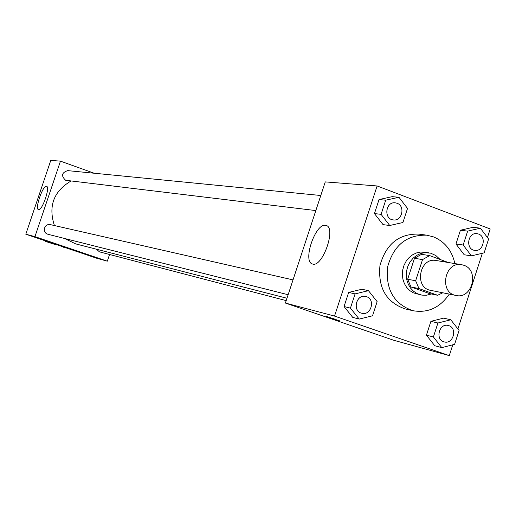 <?xml version="1.0" encoding="UTF-8"?>
<svg xmlns="http://www.w3.org/2000/svg" width="516" height="516" viewBox="0 0 516 516"><rect width="100%" height="100%" fill="white"/><g stroke="black" fill="none" stroke-linecap="round" stroke-linejoin="round"><path stroke-width="0.77" d="M463.884 265.288C479.745 270.287 472.121 299.519 456.009 295.462C438.742 292.785 444.54 261.083 461.633 264.689L463.884 265.288M456.009 295.462L430.679 290.347C413.838 287.735 419.463 256.994 436.143 260.509L461.633 264.689M437.639 295.275L429.486 293.591L410.968 286.96L407.666 279.227L414.483 258.264L422.533 259.6L415.651 280.775L418.979 288.579L437.639 295.275L442.786 292.791M422.533 259.6L429.686 255.607L448.327 262.509M414.483 258.264L421.578 254.311L429.686 255.607M440.025 259.406L435.801 255.51L430.699 253.182L424.662 252.666L420.482 253.569L416.541 255.459L413.032 258.258L410.123 261.825L407.963 265.985L406.66 270.532L406.273 275.254L406.814 279.911L408.272 284.271L410.562 288.128L413.58 291.295L417.167 293.623L421.882 295.126L426.332 295.275L431.434 293.997M421.153 294.991L413.2 292.791L409.627 290.476L406.621 287.322L404.338 283.484L402.886 279.143L402.345 274.512L402.732 269.816L404.028 265.288L406.182 261.148L409.072 257.6L412.568 254.82L416.496 252.93L420.656 252.034L428.873 252.795M407.666 279.227L415.651 280.775M410.968 286.96L418.979 288.579M449.288 294.107C439.961 307.742 427.841 313.276 412.929 310.709C393.972 304.079 385.517 289.521 387.561 267.043C393.605 245.294 406.666 234.67 426.745 235.18L433.356 236.838C444.753 241.553 451.926 250.466 454.873 263.579M412.929 310.709L405.118 308.897C386.31 302.318 377.918 287.902 379.944 265.65C385.929 244.113 398.881 233.606 418.798 234.109L426.745 235.18M450.778 319.785L443.683 318.133L430.912 321.326L426.429 335.168L434.749 345.739L441.773 347.629L454.596 344.34L459.085 330.453L450.778 319.785L437.916 323.01L433.401 336.967L441.773 347.629M368.463 290.676L361.935 289.25L348.661 292.424L344.049 306.53L352.744 317.398L359.194 319.075L372.526 315.798L377.144 301.641L368.463 290.676L355.092 293.881L350.435 308.116L359.194 319.075M487.439 237.508L490.2 228.962L377.112 185.96L334.529 316.082L449.294 355.608L452.784 344.804M457.911 328.944L482.35 253.272M480.396 228.182L473.069 227.317L460.42 230.246L455.963 243.997L464.187 254.762L471.443 255.865L484.143 252.846L488.6 239.043L480.396 228.182L467.657 231.136L463.168 245.01L471.443 255.865M398.945 197.273L392.179 196.66L379.034 199.557L374.448 213.579L383.04 224.634L389.735 225.498L402.938 222.506L407.524 208.432L398.945 197.273L385.704 200.195L381.079 214.346L389.735 225.498M377.112 185.96L325.261 181.903L285.4 303.053L393.766 340.276L449.294 355.608M285.4 303.053L334.529 316.082M325.557 225.324L326.054 225.434C336.709 227.414 322.377 268.152 312.49 263.992C302.253 261.818 315.386 222.983 325.557 225.324M336.122 319.527L326.538 316.514L336.122 319.527M339.902 320.946L326.48 316.521M286.98 298.254L75.665 243.875L64.5 238.457M54.399 225.55C48.149 206.136 53.67 191.294 70.976 181.032M320.784 195.5L67.693 170.628C61.649 172.647 60.959 175.866 65.629 180.278L315.824 210.573M286.199 300.628L99.465 251.853L96.402 249.209M288.141 294.726L47.807 234.258L45.911 233.277L44.615 231.542L44.331 228.304L46.066 225.544L48.007 224.589L50.149 224.576L293.024 279.891M107.315 261.18L109.56 254.491L107.315 261.18L34.94 236.638L107.315 261.18L96.75 258.258L25.8 234.219L34.94 236.638L60.462 161.147L34.94 236.638M60.462 161.147L94.183 173.228L60.462 161.147L50.781 160.392L25.8 234.219M393.321 219.926L393.289 219.919C383.472 219.171 385.465 201.427 395.211 202.814L397.03 203.24C405.55 205.981 402.112 221.429 393.321 219.926C383.504 219.171 385.497 201.434 395.243 202.82M392.179 196.66L379.034 199.557L385.704 200.195M379.034 199.557L374.448 213.579L381.079 214.346M374.448 213.579L383.04 224.634M361.774 313.251L361.742 313.244C352.041 311.245 356.175 293.83 365.728 296.448L366.534 296.681C375.732 299.461 370.978 316.011 361.774 313.251C352.073 311.258 356.208 293.843 365.76 296.455L365.728 296.448M361.935 289.25L348.661 292.424L355.092 293.881M348.661 292.424L344.049 306.53L350.435 308.116M344.049 306.53L352.744 317.398M474.694 250.357L474.694 250.357C465.277 249.415 467.664 232.071 476.997 233.658L478.538 234.032C486.82 236.702 483.247 252.034 474.726 250.363C465.309 249.422 467.696 232.071 477.029 233.658M473.069 227.317L460.42 230.246L467.657 231.136M460.42 230.246L455.963 243.997L463.168 245.01M455.963 243.997L464.187 254.762M444.212 341.902L444.179 341.895C434.872 339.896 439.077 322.842 448.223 325.473L448.907 325.673C457.782 328.35 453.061 344.649 444.212 341.902C434.904 339.902 439.11 322.848 448.256 325.48L448.223 325.473M443.683 318.133L430.912 321.326L437.916 323.01M430.912 321.326L426.429 335.168L433.401 336.967M426.429 335.168L434.749 345.739M38.552 209.657L38.468 209.638C34.559 208.993 43.022 184.638 46.575 186.308C50.471 186.824 42.157 211.025 38.552 209.657M52.355 242.81L60.398 245.519L52.355 242.81M52.219 242.772L60.398 245.513M56.637 245.003L45.169 241.314L56.637 245.003M326.473 225.589L326.054 225.434M63.268 247.358L63.404 246.958M45.169 241.314L45.331 240.837"/></g></svg>
